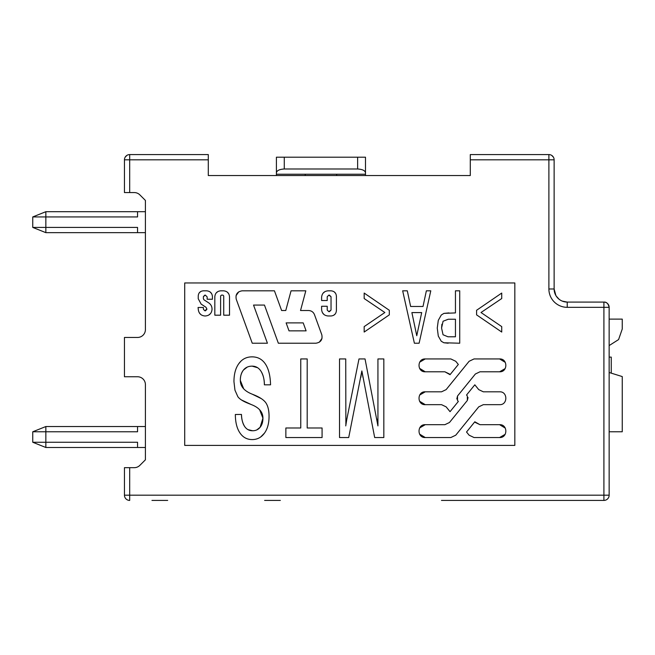 <?xml version="1.0" encoding="UTF-8"?>
<svg xmlns="http://www.w3.org/2000/svg" width="655" height="655" viewBox="0 0 655 655"><rect width="100%" height="100%" fill="white"/><g stroke="black" fill="none" stroke-linecap="round" stroke-linejoin="round"><path stroke-width="0.98" d="M208.29 171.61L208.29 175.54L276.41 175.54L276.41 174.23L365.49 174.23L365.49 175.54M377.943 175.54L470.29 175.54L470.29 154.58L548.89 154.58A5.24 5.24 0 0 1 554.13 159.82L554.13 282.723M554.13 204.057L554.13 175.54M124.45 467.67L129.69 467.67L129.69 500.42A5.24 5.24 0 0 1 124.45 495.18L124.45 467.67L124.45 495.18L609.15 495.18L609.15 431.776L622.25 431.776L622.25 376.568L609.15 372.498L609.15 345.578L618.582 339.577L622.25 329.015L622.25 319.116L609.15 319.116L609.15 307.326A5.24 5.24 0 0 0 609.142 307.089L609.15 495.18A5.24 5.24 0 0 1 603.91 500.42L579.02 500.42M609.15 495.18A5.24 5.24 0 0 1 603.91 500.42L441.47 500.42M472.91 500.42L594.74 500.42M129.69 467.67L134.291 467.67A7.86 7.86 0 0 0 139.851 465.369L145.41 459.81L145.41 384.616A7.86 7.86 0 0 0 137.55 376.756L124.45 376.756L124.45 337.456L137.55 337.456A7.86 7.86 0 0 0 145.41 329.596L145.41 200.43L139.851 194.871A7.86 7.86 0 0 0 134.291 192.57L129.69 192.57L129.69 154.58A5.24 5.24 0 0 0 124.45 159.82L124.45 192.57L129.69 192.57M357.63 168.99C362.592 169.317 365.212 170.627 365.49 172.92L365.49 157.2L357.63 157.2L357.63 168.99L284.27 168.99C279.308 169.317 276.688 170.627 276.41 172.92L276.41 174.23M276.41 172.92L276.41 157.2L284.27 157.2L284.27 168.99M554.13 174.23L554.13 288.986A13.1 13.1 0 0 0 567.23 302.086L567.23 307.326A18.34 18.34 0 0 1 548.89 288.986L554.13 288.986L555.866 295.471M554.13 190.687L554.13 183.4M554.13 204.876L554.13 275.419M457.19 500.42C436.918 500.42 436.918 500.42 457.19 500.42C477.462 500.42 477.462 500.42 457.19 500.42M508.28 500.42L492.56 500.42M167.68 500.42L151.96 500.42M264.62 500.42L280.34 500.42M125.138 157.216L126.849 155.415M609.15 357.106L611.246 357.106L611.246 373.145M357.63 157.2L284.27 157.2M553.442 157.216A5.24 5.24 0 0 1 553.95 158.461A5.24 5.24 0 0 0 553.442 157.216L551.731 155.415A5.24 5.24 0 0 0 548.89 154.58A5.24 5.24 0 0 1 551.731 155.415M365.49 172.92L365.49 174.23M124.45 192.57L124.45 171.61M124.45 180.78L124.45 172.92M603.91 302.086A5.24 5.24 0 0 1 609.15 307.326A5.24 5.24 0 0 0 603.91 302.086A5.24 5.24 0 0 1 609.15 307.326A5.24 5.24 0 0 0 603.91 302.086C606.489 301.849 608.233 303.601 609.15 307.326A5.24 5.24 0 0 0 608.97 305.967A5.24 5.24 0 0 1 609.15 307.326L603.91 307.326L603.91 302.086L567.23 302.086L563.783 301.627M421.689 312.591L411.889 312.591L416.76 335.712L421.689 312.591M407.304 290.82L402.669 290.82L414.386 343.22L419.11 343.22L430.785 290.82L426.364 290.82L423.015 306.474L410.636 306.474L407.304 290.82M200.823 291.467L199.341 292.719M211.688 293.759L210.271 292.081M207.152 296.911L205.367 295.118L207.152 296.911L207.152 299.237L212.425 299.237L212.425 296.551C212.081 293.072 210.173 291.164 206.685 290.82L203.287 290.82C200.217 291.123 198.53 292.801 198.236 295.872L198.236 298.737L201.142 304.1L205.973 307.269L206.865 308.914L204.925 310.814L203.484 309.43L203.32 307.482L198.072 307.482L198.367 310.102C199.063 313.72 201.249 315.677 204.925 315.972L205.433 315.972C209.436 315.579 211.639 313.385 212.032 309.381L212.032 308.914C211.958 306.384 210.877 304.395 208.798 302.946L203.959 299.785L203.394 298.737L203.959 299.785M205.367 295.118L203.394 296.592L203.394 298.737M208.65 315.129L210.582 313.499M199.431 313.033L200.929 314.629M443.943 313.377L455.454 312.91L455.454 290.82L459.72 290.82L459.72 343.22L443.861 342.761L441.233 341.23L438.293 336.072L437.262 328.065L438.293 320.344L441.282 315.014L443.943 313.377L448.962 312.91M250.505 356.918L252.052 356.86C257.775 356.86 262.229 359.259 265.431 364.065C268.615 368.904 270.319 375.823 270.556 384.821L264.374 384.821C264.448 379.736 263.318 375.2 260.985 371.213C258.766 367.832 255.81 366.145 252.118 366.145C248.466 366.145 245.592 367.422 243.504 369.985C241.294 372.941 240.238 376.428 240.336 380.44L243.685 388.816M257.603 367.717L252.118 366.145M247.262 367.087L243.504 369.985C241.392 372.548 240.336 376.035 240.336 380.44C240.336 386.458 244.282 391.027 252.175 394.154L261.263 398.6M252.175 394.154L253.264 394.588C259.675 397.11 263.908 399.918 265.979 403.013C268.026 406.149 269.049 410.579 269.049 416.302C269.049 423.31 267.518 428.935 264.44 433.168L260.731 436.942M243.316 436.639L242.44 435.886M240.5 433.708L239.886 432.84C236.897 428.395 235.382 422.279 235.341 414.492L241.458 414.435C241.498 419.028 242.579 423.073 244.683 426.544C246.607 429.361 249.244 430.761 252.593 430.761C255.737 430.761 258.242 429.606 260.117 427.297L262.933 418.168L259.634 409.768M247.909 429.606L252.593 430.761M256.801 429.909L260.117 427.297C262 425.021 262.933 421.976 262.933 418.168C262.933 412.085 259.052 407.549 251.283 404.561L241.417 399.935M251.283 404.561L247.95 403.226C242.874 401.204 239.501 399.018 237.839 396.668L234.957 390.159L233.958 381.668C233.958 374.095 235.595 368.061 238.862 363.582L240.95 361.159M238.862 363.582C242.104 359.104 246.501 356.86 252.052 356.86L253.477 356.909M346.634 420.183L358.989 358.94L365.04 358.94L377.935 425.906L377.935 358.94L383.83 358.94L383.83 437.54L374.676 437.54L361.863 370.943L348.706 437.54L339.519 437.54L339.519 358.94L345.734 358.94L345.873 424.841M346.077 423.498L346.38 421.648M474.032 437.54L499.601 437.54L474.032 437.54L469.111 435.19L466.532 432.013L474.818 421.787L479.976 424.686L499.601 424.686L505.292 428.116M499.601 424.686C507.895 424.284 507.895 437.933 499.601 437.54L505.169 434.322M419.568 434.109L425.259 437.54C416.965 437.933 416.965 424.284 425.259 424.686L419.691 427.903M444.884 424.686L449.477 422.491L444.884 424.686L425.259 424.686M449.477 422.491L467.342 400.459L468.047 397.503M467.342 400.459L467.342 396.021L466.532 395.022L474.818 384.804L478.723 389.619L483.316 391.813L499.601 391.813C507.887 391.403 507.903 405.077 499.601 404.667C507.895 405.068 507.895 391.412 499.601 391.813M483.316 404.667L478.723 406.861L483.316 404.667L499.601 404.667M419.568 401.237L425.259 404.667C416.965 405.068 416.965 391.412 425.259 391.813L419.691 395.031M441.544 391.813L446.137 389.619L441.544 391.813L425.259 391.813M505.292 362.371L499.601 358.94C507.895 358.547 507.895 372.196 499.601 371.794L505.169 368.577M479.976 371.794L475.383 373.989L479.976 371.794L499.601 371.794M475.383 373.989L457.517 396.021L456.813 398.977M457.517 396.021L457.517 400.459L458.328 401.458L450.042 411.676L446.137 406.861L441.544 404.667L425.259 404.667M419.691 362.158L425.259 358.94L450.828 358.94L455.749 361.29L458.328 364.467L450.042 374.693L444.884 371.794L425.259 371.794L419.568 368.364M319.312 342.205L322.023 338.332M238.748 291.835L236.037 295.708M223.723 295.945L222.905 295.118L223.723 295.945L223.723 315.194L229.512 315.194L229.512 296.731C229.16 293.145 227.187 291.172 223.601 290.82L220.735 290.82C217.141 291.172 215.176 293.145 214.824 296.731L214.824 315.194L220.612 315.194L220.612 295.945L221.431 295.118L222.905 295.118M217.853 291.573L216.117 293.039M228.759 293.849L227.293 292.122M335.72 293.571L334.394 291.999M333.657 315.284L335.229 313.958M322.432 312.672L324.029 314.556M327.213 310.061L328.826 311.674L327.213 310.061L327.213 306.262L321.613 306.262L321.613 309.52C321.998 313.442 324.143 315.587 328.057 315.972L331.037 315.972C334.296 315.653 336.089 313.86 336.408 310.601L336.408 296.191C336.089 292.932 334.296 291.139 331.037 290.82L328.057 290.82C324.143 291.205 321.998 293.35 321.613 297.272L321.613 300.53L327.213 300.53L327.213 296.731L328.826 295.118L331.037 296.731L331.037 310.061L328.826 311.674M324.913 291.639L323.03 293.244M184.71 282.96L514.83 282.96L514.83 445.4L184.71 445.4L184.71 282.96M364.172 326.608L364.172 332.052L389.316 314.867L389.316 310.282L364.172 293.063L364.172 298.541L384.853 312.517L364.172 326.608M204.859 295.118L203.394 296.592M203.484 309.43L204.925 310.814M205.433 310.814L206.865 309.381M206.865 308.914L205.973 307.269M448.151 343.22L443.861 342.761M501.73 332.052L476.586 314.867L476.586 310.282L501.73 293.063L501.73 298.541L481.007 312.517L501.73 326.608L501.73 332.052M264.374 384.821C264.317 379.13 263.179 374.594 260.985 371.213M264.44 433.168C261.37 437.434 257.284 439.57 252.175 439.57C246.968 439.57 242.874 437.327 239.886 432.84M241.458 414.435C241.67 419.699 242.743 423.736 244.683 426.544M322.08 427.985L307.195 427.985L307.195 358.94L300.76 358.94L300.76 427.985L285.867 427.985L285.867 437.54L322.08 437.54L322.08 427.985M362.985 377.403L361.863 370.943L360.807 377.403M345.734 425.906L346.855 419.02M376.879 419.02L377.935 425.906M475.383 422.491L479.976 424.686M478.723 389.619L483.316 391.813M425.259 437.54L450.828 437.54L455.749 435.19L478.723 406.861M499.601 358.94L474.032 358.94L469.111 361.29L446.137 389.619M446.137 406.861L441.544 404.667M449.477 373.989L444.884 371.794M425.259 358.94C416.965 358.547 416.965 372.196 425.259 371.794M242.162 290.82L274.445 290.82L281.617 310.519L285.776 310.519L291.049 290.82L305.811 290.82L300.53 310.519L308.579 310.519C311.412 310.666 313.385 312.042 314.482 314.662L321.81 334.779C322.727 339.618 320.762 342.434 315.898 343.22L278.35 343.22L264.464 305.074L253.534 305.074L267.42 343.22L252.249 343.22L236.25 299.261C235.333 294.423 237.298 291.606 242.162 290.82M221.431 295.118L220.612 295.945M329.424 311.674L331.037 310.061M331.037 296.731L329.424 295.118M328.826 295.118L327.213 296.731M441.888 324.241L441.576 328.065L443.05 334.754L447.963 336.785L455.454 336.785L455.454 319.247L448.282 319.247L443.075 321.237L441.576 328.065L443.05 334.754L447.963 336.785M306.106 330.857L289.019 330.857L286.12 322.89L303.208 322.89L306.106 330.857M466.36 175.54L208.29 175.54L208.29 154.58L129.69 154.58M128.331 500.24A5.24 5.24 0 0 1 124.45 495.18A5.24 5.24 0 0 0 129.69 500.42A5.24 5.24 0 0 1 128.331 500.24M556.226 296.093L558.993 299.171M562.268 301.112L567.23 302.086L567.23 302.675M305.23 174.23L305.23 175.54M336.67 175.54L336.67 174.23M137.55 426.536L45.85 426.536L45.85 431.776L137.55 431.776L137.55 426.536L145.41 426.536M145.41 447.496L137.55 447.496L137.55 442.256L45.85 442.256L45.85 431.776L32.75 431.776L45.85 426.536M45.85 447.496L32.75 442.256L45.85 442.256L45.85 447.496L137.55 447.496M32.75 442.256L32.75 431.776M45.85 232.656L32.75 227.416L137.55 227.416L137.55 232.656L45.85 232.656L45.85 211.696L145.41 211.696M45.85 211.696L32.75 216.936L137.55 216.936L137.55 211.696M145.41 232.656L137.55 232.656M32.75 227.416L32.75 216.936M608.97 496.539A5.24 5.24 0 0 1 603.91 500.42A5.24 5.24 0 0 0 608.97 496.539M129.69 500.42A5.24 5.24 0 0 1 124.45 495.18M603.91 500.42L603.91 307.326L567.23 307.326M124.45 159.82L208.29 159.82M548.89 288.986L548.89 159.82L470.29 159.82M554.13 159.82L548.89 159.82L548.89 154.58M556.177 295.994L555.636 295.053"/></g></svg>
